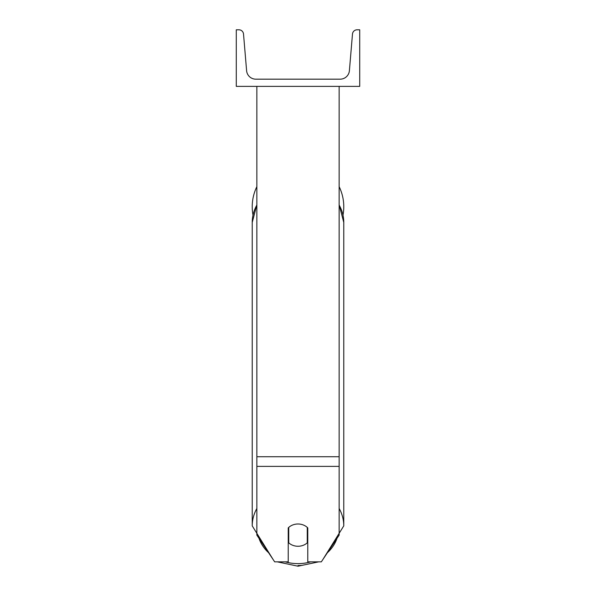 <?xml version="1.0" encoding="UTF-8"?>
<svg xmlns="http://www.w3.org/2000/svg" width="596" height="596" viewBox="0 0 596 596"><rect width="100%" height="100%" fill="white"/><g stroke="black" fill="none" stroke-linecap="round" stroke-linejoin="round"><path stroke-width="0.89" d="M339.146 466.385L256.854 466.385L256.854 535.126L274.674 561.849L288.226 561.849L288.226 527.892A12.859 11.138 -0 0 1 298 523.996A12.859 11.138 -0 0 1 307.774 527.892L307.774 561.849L321.326 561.849L339.146 535.126L339.146 86.375M256.854 466.385L256.854 86.375M339.146 186.66A45.773 45.773 0 0 1 343.005 215.067M252.995 215.067A45.773 45.773 0 0 1 256.854 186.66M359.716 86.375L236.284 86.375L236.284 29.8L238.907 29.8A4.626 4.626 0 0 1 243.518 34.039L246.602 70.693A9.26 9.26 0 0 0 255.826 79.171L340.174 79.171A9.26 9.26 0 0 0 349.398 70.693L352.482 34.039A4.626 4.626 0 0 1 357.093 29.8L359.716 29.8L359.716 86.375M298 523.996A12.859 11.138 180 0 0 288.74 527.4L288.74 542.852A12.859 11.138 180 0 0 298 546.264A12.859 11.138 180 0 0 307.26 542.852L307.26 527.4A12.859 11.138 180 0 0 298 523.996M288.226 537.734A12.859 11.138 180 0 0 288.74 538.225M307.26 538.225A12.859 11.138 180 0 0 307.774 537.734M339.146 456.722L256.854 456.722M298 565.515A45.773 39.641 0 0 0 301.777 565.373M256.854 508.5A45.773 39.641 180 0 0 252.227 525.873L273.34 559.86M310.747 561.849A40.632 35.186 0 0 1 298 563.63A40.632 35.186 0 0 1 285.253 561.849M268.572 552.701A40.632 35.186 0 0 1 259.022 538.382M252.227 525.873L252.227 222.427A45.773 39.641 0 0 1 256.854 205.061M336.978 538.382A40.632 35.186 0 0 1 327.428 552.701M322.66 559.86L343.773 525.873A45.773 39.641 180 0 0 339.146 508.5M339.146 205.061A45.773 39.641 0 0 1 343.773 222.427L343.773 525.873L343.773 222.427L339.146 204.741M277.311 561.849L298 566.2L318.689 561.849M252.227 222.427L256.854 204.741"/></g></svg>
